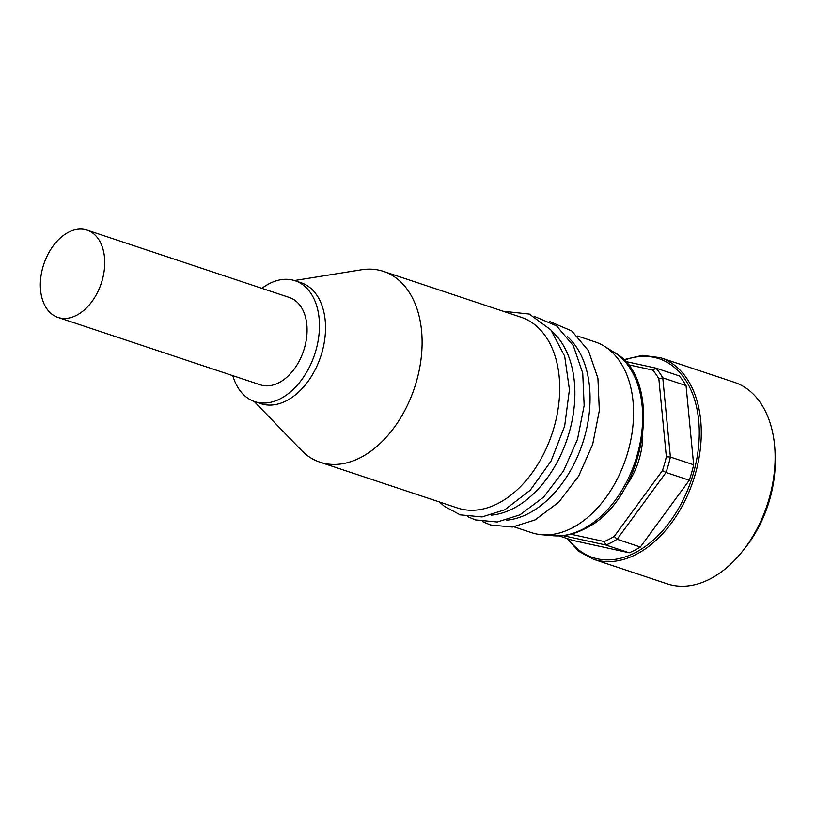 <?xml version="1.0" encoding="UTF-8"?>
<svg xmlns="http://www.w3.org/2000/svg" width="816" height="816" viewBox="0 0 816 816"><rect width="100%" height="100%" fill="white"/><g stroke="black" fill="none" stroke-linecap="round" stroke-linejoin="round"><path stroke-width="1.22" d="M232.815 375.676A63.719 41.932 -71.6 0 0 254.735 401.635L260.804 403.655A63.719 41.932 -71.6 0 0 306.612 383.285A63.719 41.932 -71.6 0 0 325.186 320.382A63.719 41.932 -71.6 0 0 301.084 282.744L295.015 280.724A63.719 41.932 -71.6 0 0 261.905 288.344M254.735 401.635A63.719 41.932 -71.6 0 0 300.533 381.266A63.719 41.932 -71.6 0 0 319.117 318.362A63.719 41.932 -71.6 0 0 295.015 280.724M254.164 401.441L301.339 450.238A100.541 66.147 -71.6 0 0 319.984 462.182A100.541 66.147 -71.6 0 0 392.261 430.042A100.541 66.147 -71.6 0 0 421.566 330.796A100.541 66.147 -71.6 0 0 383.54 271.402A100.541 66.147 -71.6 0 0 361.457 269.78L294.433 280.531M319.984 462.182L457.582 508.021A100.541 66.147 -71.6 0 0 498.107 503.411A100.541 66.147 -71.6 0 0 559.164 376.635A100.541 66.147 -71.6 0 0 521.138 317.251L383.54 271.402M491.161 515.161A100.541 66.147 -71.6 0 0 513.284 508.47A100.541 66.147 -71.6 0 0 574.342 381.694A100.541 66.147 -71.6 0 0 552.289 331.673M506.338 520.21A100.541 66.147 -71.6 0 0 528.452 513.529A100.541 66.147 -71.6 0 0 589.519 386.753A100.541 66.147 -71.6 0 0 567.467 336.733M514.06 526.84L531.44 532.634A100.541 66.147 -71.6 0 0 541.487 534.715A100.541 66.147 -71.6 0 0 633.022 401.248A100.541 66.147 -71.6 0 0 604.289 346.208A100.541 66.147 -71.6 0 0 594.997 341.853L577.616 336.059M87.077 230.102L289.425 297.514A46.022 30.284 108.4 0 1 306.602 337.569A46.022 30.284 108.4 0 1 278.878 382.735A46.022 30.284 108.4 0 1 260.324 384.836L57.977 317.424A46.022 30.284 108.4 0 1 40.8 277.379A46.022 30.284 108.4 0 1 68.524 232.213A46.022 30.284 108.4 0 1 87.077 230.102A46.022 30.284 108.4 0 1 104.254 270.157A46.022 30.284 108.4 0 1 76.531 315.313A46.022 30.284 108.4 0 1 57.977 317.424M660.532 357.714L734.39 382.316A106.202 69.88 108.4 0 1 775.067 453.359L775.2 457.766A97.706 64.291 108.4 0 1 745.151 547.954L742.407 551.402A106.202 69.88 108.4 0 1 710.053 578.972A106.202 69.88 108.4 0 1 667.243 583.848L593.385 559.235A106.202 69.88 108.4 0 0 636.194 554.37A106.202 69.88 108.4 0 0 700.699 420.454A106.202 69.88 108.4 0 0 660.532 357.714L642.498 355.358L623.455 359.734M775.067 453.359A106.202 69.88 108.4 0 1 742.407 551.402M604.258 541.549A99.124 65.219 -71.6 0 0 614.244 536.398L617.1 539.274A101.959 67.085 108.4 0 1 611.541 542.446A101.959 67.085 108.4 0 1 605.931 545.037L604.258 541.549L570.782 534.205M658.838 378.767A99.124 65.219 -71.6 0 0 652.759 370.097L655.972 368.138L679.238 375.89A101.959 67.085 108.4 0 1 686.042 385.591L693.661 464.783L670.395 457.031L662.765 377.839L658.838 378.767L666.346 456.787L670.395 457.031A101.959 67.085 108.4 0 1 666.019 472.484L617.1 539.274L640.366 547.026A101.959 67.085 108.4 0 1 634.807 550.198A101.959 67.085 108.4 0 1 629.197 552.789L572.648 540.386L559.205 535.908M642.753 436.193A60.18 39.596 108.4 0 1 626.229 485.785M693.661 464.783A101.959 67.085 108.4 0 1 689.285 480.236L666.019 472.484L662.439 470.597A99.124 65.219 -71.6 0 0 666.346 456.787M627.769 364.609L652.759 370.097M662.439 470.597L614.244 536.398M686.042 385.591L662.765 377.839A101.959 67.085 108.4 0 0 655.972 368.138L624.985 361.345M563.03 535.633L605.931 545.037L629.197 552.789M689.285 480.236L640.366 547.026M604.289 346.208L614.173 352.328A97.828 64.362 108.4 0 1 642.131 405.878A97.828 64.362 108.4 0 1 582.716 529.227A97.828 64.362 108.4 0 1 553.075 535.745L541.487 534.715M568.191 538.897A104.795 68.952 -71.6 0 0 654.095 539.345A104.795 68.952 -71.6 0 0 698.7 420.628A104.795 68.952 -71.6 0 0 624.016 360.305M549.535 321.422L571.771 330.97L588.469 350.707L597.924 378.226L599.332 410.601L592.671 444.414L578.666 476.075L558.797 502.166L535.102 519.904L512.438 527.044L490.528 524.974L482.807 521.71M534.358 316.373L556.604 325.91L573.301 345.647L582.746 373.167L584.154 405.542L577.493 439.365L563.489 471.016L543.629 497.117L519.925 514.855L497.26 521.995L475.361 519.914L467.639 516.65M503.115 311.243L529.329 314.068L550.831 329.858L564.682 356.204L569.425 389.66L564.652 426.146L551.024 461.122L530.227 490.222L504.747 509.796L482.083 516.936L460.183 514.855L444.292 506.257L439.559 502.013M614.173 352.328C666.407 380.307 644.375 501.799 584.48 528.931C573.995 534.337 563.519 536.602 553.075 535.745M566.936 538.478L578.86 551.371L593.385 559.235"/></g></svg>
